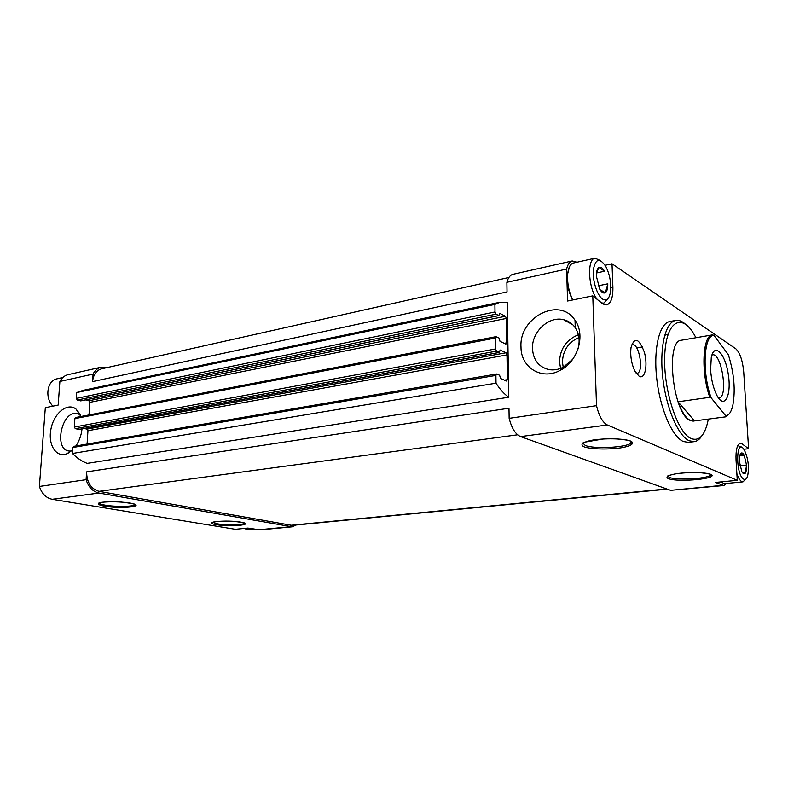 <?xml version="1.0" encoding="UTF-8"?>
<svg xmlns="http://www.w3.org/2000/svg" width="788" height="788" viewBox="0 0 788 788"><rect width="100%" height="100%" fill="white"/><g stroke="black" fill="none" stroke-linecap="round" stroke-linejoin="round"><path stroke-width="1.18" d="M739.902 465.718L746.551 465.019L745.33 473.194L742.03 471.973M745.271 473.164C744.227 474.376 743.074 473.864 741.803 471.618L739.39 461.522C739.223 457.779 739.617 455.149 740.592 453.652L744.138 455.198C742.887 452.933 741.735 452.371 740.69 453.524M746.522 465.176C746.699 468.87 746.305 471.49 745.359 473.036M744.256 455.415L746.502 464.841L744.138 455.198M598.21 285.827L607.824 283.818L605.391 292.781L600.121 289.797M605.283 292.712C603.529 293.629 601.677 292.456 599.737 289.206L596.378 276.174C596.329 271.702 597.137 268.836 598.811 267.565L596.506 272.993L604.603 271.22L598.969 267.467C600.751 266.649 602.593 267.881 604.495 271.151M607.784 283.985C607.853 288.388 607.075 291.264 605.43 292.614M107.385 367.523L101.189 367.178L68.083 374.645C64.547 375.521 61.819 377.787 59.898 381.441L58.184 405.071L45.32 407.701L39.4 486.452C41.784 493.682 46.049 497.957 52.205 499.296L235.356 529.309L247.865 528.088L260.109 529.891L292.161 526.827L296.209 524.995M39.4 486.452L86.089 479.685C88.502 487.171 92.777 491.633 98.904 493.042L292.161 526.827M80.868 416.517L76.022 409.08C67.571 402.166 54.076 413.01 51.013 428.79C47.615 444.54 56.145 458.271 66.97 453.711L72.742 449.771M75.894 445.988C79.283 440.984 81.322 435.271 82.031 428.849M520.996 347.006C518.928 317.288 559.864 296.081 575.033 320.302C585.917 334.979 577.801 361.938 559.904 370.498C541.573 380.584 520.73 367.395 520.996 347.006M83.41 390.287L499.996 302.228L507.216 302.474L508.802 397.221L87.172 463.374C81.853 461.354 76.958 458.055 72.476 453.484L496.026 383.175C500.055 389.499 504.31 394.187 508.802 397.221M667.328 489.161L292.053 525.399L99.012 491.348C90.915 488.875 86.778 482.374 86.611 471.874L86.089 479.685M86.611 471.874L508.979 408.223L509.146 418.339L596.516 405.672C599.047 416.113 602.662 422.545 607.351 424.978L737.273 480.316L715.445 482.443L723.847 485.536L726.418 483.458M576.964 262.227L572.216 260.956L512.929 274.332C510.161 275.061 508.142 277.721 506.881 282.301L566.631 269.053L567.557 301.016L592.783 295.864L596.516 405.672M506.881 282.301L507.039 291.924L92.58 381.599L93.073 374.083L59.898 381.441M509.146 418.339C511.688 428.268 515.5 434.355 520.582 436.601L670.588 490.333L723.847 485.536M572.216 260.956C569.616 261.655 567.754 264.354 566.631 269.053M743.803 449.259L748.6 448.717L743.734 372.182C742.621 360.54 739.991 352.738 735.834 348.798L612.01 263.783L605.125 265.29M748.6 448.717L741.744 443.605L740.336 443.319C737.105 444.402 735.677 450.007 736.041 460.133L737.273 480.316M592.783 295.864L602.997 304.05L606.74 304.887C611.025 303.38 613.074 297.46 612.897 287.118L612.01 263.783M719.907 417.61L717.661 417.896M639.226 376.349L634.852 371.109C631.415 363.652 630.134 355.812 631.011 347.597C634.478 336.634 638.901 338.111 644.288 352.009C648.061 364.923 645.106 379.668 639.226 376.349M675.69 320.45L669.849 321.524C659.526 323.198 653.331 348.207 656.719 378.417C659.989 408.608 672.134 436.719 683.295 441.507L688.269 442.364L694.169 441.664L689.234 440.787C678.163 435.971 666.067 407.77 662.767 377.482C659.359 347.173 665.456 322.105 675.69 320.45C678.714 319.918 681.856 321.071 685.107 323.927M508.9 277.484L101.632 368.814C96.343 370.37 93.329 374.625 92.58 381.599M499.996 302.228L494.903 304.414L495.012 311.959L495.957 314.166L498.873 315.594L499.582 313.24L505.453 316.274L506.379 318.431L506.782 342.839L505.906 344.129L500.006 341.312L499.05 338.052L495.967 336.673L495.386 338.022L495.534 348.956L496.489 351.143L499.405 352.443L500.134 350.01L506.044 352.768L506.98 354.915L507.383 379.678L506.507 381.037L500.567 378.496L499.602 375.236L496.538 374.005L495.918 375.413L496.026 383.175M83.124 390.356L76.692 392.552L494.903 304.414M76.692 392.552L76.288 398.413L77.293 400.038L80.957 400.787M85.498 399.91L88.857 400.767L505.453 316.274M89.005 414.951L89.842 402.363L88.857 400.767M76.091 417.522L74.89 418.605L74.308 427.066L75.323 428.682L78.977 429.371M84.119 428.465L86.966 429.115L506.044 352.768M87.074 444.077L87.96 430.711L86.966 429.115M74.102 446.363L72.9 447.495L72.476 453.484M101.189 367.178C97.673 368.055 94.974 370.36 93.073 374.083M708.313 419.118L707.516 422.929C704.127 436.197 698.66 441.398 691.115 438.532C677.385 432.907 663.21 389.439 664.727 355.624C665.949 321.583 681.354 312.422 693.992 334.211L695.952 337.727M711.219 397.94L709.791 397.31L678.015 401.791C682.93 414.912 688.16 421.344 693.716 421.078L690.16 420.398C672.952 414.133 665.023 340.455 681.384 340.229L712.657 334.851L714.056 335.501L728.329 354.659C734.12 373.266 735.608 390.247 732.781 405.584C731.294 411.799 729.008 415.286 725.925 416.044L711.219 397.94C701.714 372.675 703.763 334.22 714.056 335.501M702.029 435.567C699.803 439.211 697.183 441.25 694.169 441.664M631.572 344.937L632.252 344.701C639.314 342.78 644.21 372.793 636.931 373.354L636.182 373.354M572.748 359.249L563.331 367.178C558.416 369.671 553.501 370.449 548.596 369.523C538.628 366.863 533.249 359.909 532.481 348.66C531.585 332.004 548.803 315.752 563.607 319.701C568.434 320.864 572.315 323.523 575.23 327.69C579.377 334.142 580.204 341.539 577.712 349.882M80.169 414.705L76.909 413.473C61.503 410.538 53.436 450.007 69.305 451.061L71.344 451.031M572.59 299.992L571.97 298.819C568.493 291.422 566.946 283.581 567.311 275.298L569.438 266.797M739.045 443.92L741.744 443.605M721.641 482.512L720.971 481.901M602.82 299.243C597.274 296.002 592.261 280.4 593.374 269.654C595.551 258.553 599.688 257.489 605.795 266.442C609.656 274.165 611.261 282.38 610.601 291.077C609.508 298.534 606.918 301.252 602.82 299.243M597.353 299.529C588.35 289.147 586.705 258.986 595.019 258.178L600.633 260.67M607.991 298.593L603.825 303.134L601.648 302.966M572.846 299.942L572.423 299.115C568.837 291.481 567.232 283.394 567.616 274.854C568.207 267.95 570.108 264.019 573.309 263.044L595.019 258.178M59.11 392.385L59.602 385.49M52.895 406.145C44.483 397.733 47.142 380.496 56.992 378.821L62.784 377.521M253.874 529.083L247.107 529.526L244.329 528.433M743.97 479.281C735.184 475.528 735.894 435.37 744.384 450.155C748.216 458.429 749.299 467.018 747.645 475.913C746.778 478.749 745.556 479.872 743.97 479.281M745.625 479.222L743.015 481.852L741.932 481.665C740.07 480.779 738.386 478.089 736.859 473.588M737.824 445.555L741.616 447.397M743.015 481.852L724.172 483.674L721.079 481.892M739.755 455.72L744.207 455.228M710.609 369.996L711.269 357.525C714.312 342.031 725.315 353.556 728.299 374.438C731.668 395.251 724.625 409.642 717.11 395.822C713.524 388.947 711.357 380.338 710.609 369.996M729.393 413.661L725.689 416.852L725.925 416.044M709.791 397.31C700.778 372.153 702.61 335.235 712.421 334.89M725.689 416.852L694.504 420.91L678.015 401.791M711.909 355.053L712.519 354.866C721.621 352.413 728.486 397.428 719.08 397.91L718.41 397.91M216.365 524.69C201.127 522.247 226.294 519.597 241.128 522.168C255.716 524.68 230.845 527.133 216.365 524.69M104.528 506.201C98.126 504.95 96.658 503.759 100.125 502.606C106.163 501.335 120.791 501.552 129.981 503.049C147.977 506.162 122.367 509.206 104.528 506.201M258.287 529.822L290.368 526.758M52.205 499.296L98.904 493.042M670.588 490.333L722.616 485.339M520.582 436.601L607.351 424.978M668.263 478.611C665.17 476.927 667.83 475.302 676.262 473.736C688.279 471.982 705.132 472.258 710.599 474.297C720.587 478.513 678.537 482.66 668.263 478.611M584.105 446.865C579.781 444.639 582.096 442.482 591.049 440.384C604.061 438.039 623.594 438.394 630.735 441.093C634.882 443.22 631.621 445.752 622.766 447.545C609.902 449.721 591.561 449.406 584.105 446.865M664.658 335.343L668.135 334.132M99.012 491.348L517.608 434.799M290.408 525.33L666.717 488.944M76.288 398.413L495.012 311.959M77.293 400.038L495.957 314.166M80.583 400.865L498.715 315.574M89.842 402.363L506.379 318.431M504.212 343.322L506.782 342.839M74.89 418.605L495.386 338.022M74.308 427.066L495.534 348.956M75.323 428.682L496.489 351.143M78.633 429.43L499.257 352.423M87.96 430.711L506.98 354.915M504.468 380.161L507.383 379.678M72.9 447.495L495.918 375.413M631.582 441.723L630.804 443.161C626.086 447.614 593.906 449.18 585.238 445.447L582.825 442.984M710.786 474.534L710.234 475.361C706.403 478.907 676.005 480.375 669.278 477.39L667.692 475.991M135.29 504.556L135.142 504.753C133.635 506.704 115.334 506.95 105.237 505.167C101.258 504.487 99.16 503.749 98.943 502.961M212.858 522.188L213.912 521.922C213.4 521.745 223.782 520.681 232.184 521.262C249.471 522.907 244.497 523.931 245.058 523.626L244.595 523.262C243.226 524.975 225.565 525.291 217.035 523.764L212.553 522.247M560.583 368.41L559.51 361.879C560.101 348.7 566.385 339.658 578.372 334.752M563.213 367.247L562.455 362.037C562.918 350.384 568.404 342.228 578.914 337.559M610.798 287.551L612.897 287.118M80.78 400.875L498.873 315.594M75.707 417.512L495.967 336.673M78.81 429.44L499.405 352.443M73.757 446.353L496.538 374.005M584.194 442.255L603.342 438.965C616.462 438.01 630.774 440.285 631.582 441.723L631.592 443.28L630.804 443.161L630.735 441.231M668.923 475.44L674.922 473.982C682.438 472.82 690.544 472.367 699.232 472.623C716.932 474.386 710.126 475.637 710.983 475.588L710.234 475.361L710.165 474.238M99.308 502.882L100.588 502.557C100.017 502.34 111.837 501.227 121.283 502.054C140.658 504.35 134.945 505.443 135.615 505.108L135.162 504.478M636.931 373.354L636.261 373.463M575.23 327.69L575.033 320.302M563.331 367.178L559.904 370.498M563.607 319.701L572.866 324.833M78.455 413.848L76.909 413.473M79.755 413.828L76.022 409.08M68.871 452.765L66.97 453.711M642.466 346.937L636.714 347.932L642.466 346.937M603.825 303.134L602.249 303.449M738.415 445.387L737.883 445.456"/></g></svg>
